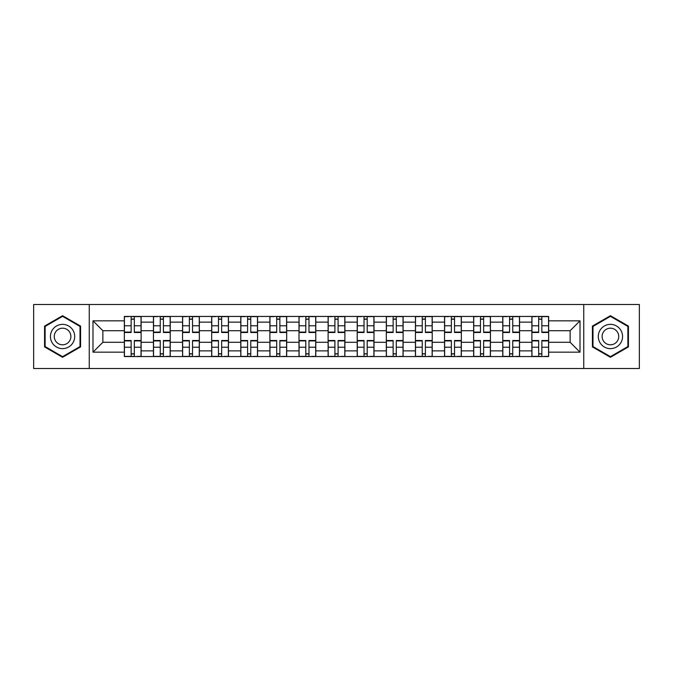<?xml version="1.0" encoding="UTF-8"?>
<svg xmlns="http://www.w3.org/2000/svg" width="673" height="673" viewBox="0 0 673 673"><rect width="100%" height="100%" fill="white"/><g stroke="black" fill="none" stroke-linecap="round" stroke-linejoin="round"><path stroke-width="1.01" d="M583.743 368.501L639.35 368.501L639.35 304.499L33.65 304.499L33.65 368.501L583.743 368.501L583.743 304.499M153.444 356.555L153.444 322.131L141.128 322.131L141.128 356.555M141.128 322.131L141.128 316.445M153.444 322.131L153.444 316.445M170.244 316.445L170.244 356.555M182.56 356.555L182.56 316.445M199.351 316.445L199.351 356.555M211.667 356.555L211.667 316.445M228.458 316.445L228.458 356.555M240.774 356.555L240.774 316.445M257.566 316.445L257.566 356.555M269.881 356.555L269.881 316.445M286.681 316.445L286.681 356.555M298.997 356.555L298.997 316.445M315.788 316.445L315.788 356.555M328.104 356.555L328.104 316.445M344.896 316.445L344.896 356.555M357.212 356.555L357.212 316.445M374.003 316.445L374.003 356.555M386.319 356.555L386.319 316.445M403.119 316.445L403.119 356.555M415.434 356.555L415.434 316.445M432.226 316.445L432.226 356.555M444.542 356.555L444.542 316.445M461.333 316.445L461.333 356.555M473.649 356.555L473.649 316.445M490.44 316.445L490.44 356.555M502.756 356.555L502.756 316.445M519.556 316.445L519.556 356.555M531.872 356.555L531.872 316.445M531.872 342.288L519.556 342.288M502.756 342.288L490.44 342.288M473.649 342.288L461.333 342.288M444.542 342.288L432.226 342.288M415.434 342.288L403.119 342.288M386.319 342.288L374.003 342.288M357.212 342.288L344.896 342.288M328.104 342.288L315.788 342.288M298.997 342.288L286.681 342.288M269.881 342.288L257.566 342.288M240.774 342.288L228.458 342.288M211.667 342.288L199.351 342.288M182.56 342.288L170.244 342.288M153.444 342.288L141.128 342.288M531.872 330.712L519.556 330.712M502.756 330.712L490.44 330.712M473.649 330.712L461.333 330.712M444.542 330.712L432.226 330.712M415.434 330.712L403.119 330.712M386.319 330.712L374.003 330.712M357.212 330.712L344.896 330.712M328.104 330.712L315.788 330.712M298.997 330.712L286.681 330.712M269.881 330.712L257.566 330.712M240.774 330.712L228.458 330.712M211.667 330.712L199.351 330.712M182.56 330.712L170.244 330.712M153.444 330.712L141.128 330.712M102.876 342.288L124.337 342.288L124.337 330.712L102.876 330.712L102.876 342.288L92.992 352.172L92.992 320.828L124.337 320.828L124.337 330.712M548.663 330.712L548.663 342.288L570.124 342.288L570.124 330.712L548.663 330.712L548.663 316.445L124.337 316.445L124.337 320.828M548.663 320.828L580.008 320.828L580.008 352.172L548.663 352.172L548.663 342.288M124.337 342.288L124.337 356.555L548.663 356.555L548.663 352.172M124.337 352.172L92.992 352.172M89.257 368.501L89.257 304.499M80.583 326.102L62.572 315.704L44.569 326.102L44.569 346.898L62.572 357.296L80.583 346.898L80.583 326.102M628.431 326.102L610.428 315.704L592.417 326.102L592.417 346.898L610.428 357.296L628.431 346.898L628.431 326.102M134.322 353.762L131.151 353.762M131.151 319.238L134.322 319.238M163.43 353.762L160.258 353.762M160.258 319.238L163.43 319.238M192.537 353.762L189.365 353.762M189.365 319.238L192.537 319.238M221.653 353.762L218.473 353.762M218.473 319.238L221.653 319.238M250.76 353.762L247.588 353.762M247.588 319.238L250.76 319.238M279.867 353.762L276.696 353.762M276.696 319.238L279.867 319.238M308.974 353.762L305.803 353.762M305.803 319.238L308.974 319.238M338.09 353.762L334.91 353.762M334.91 319.238L338.09 319.238M367.197 353.762L364.026 353.762M364.026 319.238L367.197 319.238M396.304 353.762L393.133 353.762M393.133 319.238L396.304 319.238M425.412 353.762L422.24 353.762M422.24 319.238L425.412 319.238M454.527 353.762L451.347 353.762M451.347 319.238L454.527 319.238M483.635 353.762L480.463 353.762M480.463 319.238L483.635 319.238M512.742 353.762L509.57 353.762M509.57 319.238L512.742 319.238M541.849 353.762L538.678 353.762M538.678 319.238L541.849 319.238M92.992 320.828L102.876 330.712M570.124 342.288L580.008 352.172M570.124 330.712L580.008 320.828M134.322 332.487L134.322 316.63L141.036 316.63L141.036 332.487L134.322 332.487M131.151 319.052L134.322 319.052M128.442 316.63L124.429 316.63L124.429 332.487L131.151 332.487L131.151 316.63L137.023 316.63M131.151 340.513L131.151 356.37L124.429 356.37L124.429 340.513L131.151 340.513M134.322 353.948L131.151 353.948M137.023 356.37L141.036 356.37L141.036 340.513L134.322 340.513L134.322 356.37L128.442 356.37M163.43 332.487L163.43 316.63L170.151 316.63L170.151 332.487L163.43 332.487M160.258 319.052L163.43 319.052M157.549 316.63L153.537 316.63L153.537 332.487L160.258 332.487L160.258 316.63L166.138 316.63M192.537 332.487L192.537 316.63L199.258 316.63L199.258 332.487L192.537 332.487M189.365 319.052L192.537 319.052M186.665 316.63L182.652 316.63L182.652 332.487L189.365 332.487L189.365 316.63L195.246 316.63M52.065 342.565A12.131 12.131 0 0 0 68.638 347.007A12.131 12.131 0 0 0 73.079 330.435A12.131 12.131 0 0 0 56.507 325.993A12.131 12.131 0 0 0 52.065 342.565M55.379 340.656A8.303 8.303 0 0 0 66.728 343.693A8.303 8.303 0 0 0 69.765 332.344A8.303 8.303 0 0 0 58.425 329.307A8.303 8.303 0 0 0 55.379 340.656M62.572 316.352L80.02 326.43L80.02 346.57L62.572 356.648L45.125 346.57L45.125 326.43L62.572 316.352M599.921 342.565A12.131 12.131 0 0 0 616.493 347.007A12.131 12.131 0 0 0 620.935 330.435A12.131 12.131 0 0 0 604.362 325.993A12.131 12.131 0 0 0 599.921 342.565M603.235 340.656A8.303 8.303 0 0 0 614.575 343.693A8.303 8.303 0 0 0 617.621 332.344A8.303 8.303 0 0 0 606.272 329.307A8.303 8.303 0 0 0 603.235 340.656M610.428 316.352L627.875 326.43L627.875 346.57L610.428 356.648L592.98 346.57L592.98 326.43L610.428 316.352M160.258 340.513L160.258 356.37L153.537 356.37L153.537 340.513L160.258 340.513M163.43 353.948L160.258 353.948M166.138 356.37L170.151 356.37L170.151 340.513L163.43 340.513L163.43 356.37L157.549 356.37M189.365 340.513L189.365 356.37L182.652 356.37L182.652 340.513L189.365 340.513M192.537 353.948L189.365 353.948M195.246 356.37L199.258 356.37L199.258 340.513L192.537 340.513L192.537 356.37L186.665 356.37M221.653 332.487L221.653 316.63L228.366 316.63L228.366 332.487L221.653 332.487M218.473 319.052L221.653 319.052M215.772 316.63L211.759 316.63L211.759 332.487L218.473 332.487L218.473 316.63L224.353 316.63M250.76 332.487L250.76 316.63L257.473 316.63L257.473 332.487L250.76 332.487M247.588 319.052L250.76 319.052M244.879 316.63L240.867 316.63L240.867 332.487L247.588 332.487L247.588 316.63L253.46 316.63M279.867 332.487L279.867 316.63L286.589 316.63L286.589 332.487L279.867 332.487M276.696 319.052L279.867 319.052M273.987 316.63L269.974 316.63L269.974 332.487L276.696 332.487L276.696 316.63L282.576 316.63M218.473 340.513L218.473 356.37L211.759 356.37L211.759 340.513L218.473 340.513M221.653 353.948L218.473 353.948M224.353 356.37L228.366 356.37L228.366 340.513L221.653 340.513L221.653 356.37L215.772 356.37M247.588 340.513L247.588 356.37L240.867 356.37L240.867 340.513L247.588 340.513M250.76 353.948L247.588 353.948M253.46 356.37L257.473 356.37L257.473 340.513L250.76 340.513L250.76 356.37L244.879 356.37M276.696 340.513L276.696 356.37L269.974 356.37L269.974 340.513L276.696 340.513M279.867 353.948L276.696 353.948M282.576 356.37L286.589 356.37L286.589 340.513L279.867 340.513L279.867 356.37L273.987 356.37M308.974 332.487L308.974 316.63L315.696 316.63L315.696 332.487L308.974 332.487M305.803 319.052L308.974 319.052M303.102 316.63L299.09 316.63L299.09 332.487L305.803 332.487L305.803 316.63L311.683 316.63M305.803 340.513L305.803 356.37L299.09 356.37L299.09 340.513L305.803 340.513M308.974 353.948L305.803 353.948M311.683 356.37L315.696 356.37L315.696 340.513L308.974 340.513L308.974 356.37L303.102 356.37M338.09 332.487L338.09 316.63L344.803 316.63L344.803 332.487L338.09 332.487M334.91 319.052L338.09 319.052M332.21 316.63L328.197 316.63L328.197 332.487L334.91 332.487L334.91 316.63L340.79 316.63M334.91 340.513L334.91 356.37L328.197 356.37L328.197 340.513L334.91 340.513M338.09 353.948L334.91 353.948M340.79 356.37L344.803 356.37L344.803 340.513L338.09 340.513L338.09 356.37L332.21 356.37M367.197 332.487L367.197 316.63L373.91 316.63L373.91 332.487L367.197 332.487M364.026 319.052L367.197 319.052M361.317 316.63L357.304 316.63L357.304 332.487L364.026 332.487L364.026 316.63L369.898 316.63M364.026 340.513L364.026 356.37L357.304 356.37L357.304 340.513L364.026 340.513M367.197 353.948L364.026 353.948M369.898 356.37L373.91 356.37L373.91 340.513L367.197 340.513L367.197 356.37L361.317 356.37M396.304 332.487L396.304 316.63L403.026 316.63L403.026 332.487L396.304 332.487M393.133 319.052L396.304 319.052M390.424 316.63L386.411 316.63L386.411 332.487L393.133 332.487L393.133 316.63L399.013 316.63M393.133 340.513L393.133 356.37L386.411 356.37L386.411 340.513L393.133 340.513M396.304 353.948L393.133 353.948M399.013 356.37L403.026 356.37L403.026 340.513L396.304 340.513L396.304 356.37L390.424 356.37M425.412 332.487L425.412 316.63L432.133 316.63L432.133 332.487L425.412 332.487M422.24 319.052L425.412 319.052M419.54 316.63L415.527 316.63L415.527 332.487L422.24 332.487L422.24 316.63L428.121 316.63M422.24 340.513L422.24 356.37L415.527 356.37L415.527 340.513L422.24 340.513M425.412 353.948L422.24 353.948M428.121 356.37L432.133 356.37L432.133 340.513L425.412 340.513L425.412 356.37L419.54 356.37M454.527 332.487L454.527 316.63L461.241 316.63L461.241 332.487L454.527 332.487M451.347 319.052L454.527 319.052M448.647 316.63L444.634 316.63L444.634 332.487L451.347 332.487L451.347 316.63L457.228 316.63M451.347 340.513L451.347 356.37L444.634 356.37L444.634 340.513L451.347 340.513M454.527 353.948L451.347 353.948M457.228 356.37L461.241 356.37L461.241 340.513L454.527 340.513L454.527 356.37L448.647 356.37M483.635 332.487L483.635 316.63L490.348 316.63L490.348 332.487L483.635 332.487M480.463 319.052L483.635 319.052M477.754 316.63L473.742 316.63L473.742 332.487L480.463 332.487L480.463 316.63L486.335 316.63M480.463 340.513L480.463 356.37L473.742 356.37L473.742 340.513L480.463 340.513M483.635 353.948L480.463 353.948M486.335 356.37L490.348 356.37L490.348 340.513L483.635 340.513L483.635 356.37L477.754 356.37M512.742 332.487L512.742 316.63L519.463 316.63L519.463 332.487L512.742 332.487M509.57 319.052L512.742 319.052M506.862 316.63L502.849 316.63L502.849 332.487L509.57 332.487L509.57 316.63L515.451 316.63M509.57 340.513L509.57 356.37L502.849 356.37L502.849 340.513L509.57 340.513M512.742 353.948L509.57 353.948M515.451 356.37L519.463 356.37L519.463 340.513L512.742 340.513L512.742 356.37L506.862 356.37M541.849 332.487L541.849 316.63L548.571 316.63L548.571 332.487L541.849 332.487M538.678 319.052L541.849 319.052M535.977 316.63L531.964 316.63L531.964 332.487L538.678 332.487L538.678 316.63L544.558 316.63M538.678 340.513L538.678 356.37L531.964 356.37L531.964 340.513L538.678 340.513M541.849 353.948L538.678 353.948M544.558 356.37L548.571 356.37L548.571 340.513L541.849 340.513L541.849 356.37L535.977 356.37M502.756 322.131L490.44 322.131M473.649 322.131L461.333 322.131M444.542 322.131L432.226 322.131M415.434 322.131L403.119 322.131M386.319 322.131L374.003 322.131M357.212 322.131L344.896 322.131M328.104 322.131L315.788 322.131M298.997 322.131L286.681 322.131M269.881 322.131L257.566 322.131M240.774 322.131L228.458 322.131M211.667 322.131L199.351 322.131M182.56 322.131L170.244 322.131M531.872 322.131L519.556 322.131M502.756 350.869L490.44 350.869M473.649 350.869L461.333 350.869M444.542 350.869L432.226 350.869M415.434 350.869L403.119 350.869M386.319 350.869L374.003 350.869M357.212 350.869L344.896 350.869M328.104 350.869L315.788 350.869M298.997 350.869L286.681 350.869M269.881 350.869L257.566 350.869M240.774 350.869L228.458 350.869M211.667 350.869L199.351 350.869M182.56 350.869L170.244 350.869M153.444 350.869L141.128 350.869M531.872 350.869L519.556 350.869M134.322 332.092L141.036 332.092M134.322 325.791L141.036 325.791M124.429 332.092L131.151 332.092M124.429 325.791L131.151 325.791M131.151 340.908L124.429 340.908M131.151 347.209L124.429 347.209M141.036 340.908L134.322 340.908M141.036 347.209L134.322 347.209M163.43 332.092L170.151 332.092M163.43 325.791L170.151 325.791M153.537 332.092L160.258 332.092M153.537 325.791L160.258 325.791M192.537 332.092L199.258 332.092M192.537 325.791L199.258 325.791M182.652 332.092L189.365 332.092M182.652 325.791L189.365 325.791M160.258 340.908L153.537 340.908M160.258 347.209L153.537 347.209M170.151 340.908L163.43 340.908M170.151 347.209L163.43 347.209M189.365 340.908L182.652 340.908M189.365 347.209L182.652 347.209M199.258 340.908L192.537 340.908M199.258 347.209L192.537 347.209M221.653 332.092L228.366 332.092M221.653 325.791L228.366 325.791M211.759 332.092L218.473 332.092M211.759 325.791L218.473 325.791M250.76 332.092L257.473 332.092M250.76 325.791L257.473 325.791M240.867 332.092L247.588 332.092M240.867 325.791L247.588 325.791M279.867 332.092L286.589 332.092M279.867 325.791L286.589 325.791M269.974 332.092L276.696 332.092M269.974 325.791L276.696 325.791M218.473 340.908L211.759 340.908M218.473 347.209L211.759 347.209M228.366 340.908L221.653 340.908M228.366 347.209L221.653 347.209M247.588 340.908L240.867 340.908M247.588 347.209L240.867 347.209M257.473 340.908L250.76 340.908M257.473 347.209L250.76 347.209M276.696 340.908L269.974 340.908M276.696 347.209L269.974 347.209M286.589 340.908L279.867 340.908M286.589 347.209L279.867 347.209M308.974 332.092L315.696 332.092M308.974 325.791L315.696 325.791M299.09 332.092L305.803 332.092M299.09 325.791L305.803 325.791M305.803 340.908L299.09 340.908M305.803 347.209L299.09 347.209M315.696 340.908L308.974 340.908M315.696 347.209L308.974 347.209M338.09 332.092L344.803 332.092M338.09 325.791L344.803 325.791M328.197 332.092L334.91 332.092M328.197 325.791L334.91 325.791M334.91 340.908L328.197 340.908M334.91 347.209L328.197 347.209M344.803 340.908L338.09 340.908M344.803 347.209L338.09 347.209M367.197 332.092L373.91 332.092M367.197 325.791L373.91 325.791M357.304 332.092L364.026 332.092M357.304 325.791L364.026 325.791M364.026 340.908L357.304 340.908M364.026 347.209L357.304 347.209M373.91 340.908L367.197 340.908M373.91 347.209L367.197 347.209M396.304 332.092L403.026 332.092M396.304 325.791L403.026 325.791M386.411 332.092L393.133 332.092M386.411 325.791L393.133 325.791M393.133 340.908L386.411 340.908M393.133 347.209L386.411 347.209M403.026 340.908L396.304 340.908M403.026 347.209L396.304 347.209M425.412 332.092L432.133 332.092M425.412 325.791L432.133 325.791M415.527 332.092L422.24 332.092M415.527 325.791L422.24 325.791M422.24 340.908L415.527 340.908M422.24 347.209L415.527 347.209M432.133 340.908L425.412 340.908M432.133 347.209L425.412 347.209M454.527 332.092L461.241 332.092M454.527 325.791L461.241 325.791M444.634 332.092L451.347 332.092M444.634 325.791L451.347 325.791M451.347 340.908L444.634 340.908M451.347 347.209L444.634 347.209M461.241 340.908L454.527 340.908M461.241 347.209L454.527 347.209M483.635 332.092L490.348 332.092M483.635 325.791L490.348 325.791M473.742 332.092L480.463 332.092M473.742 325.791L480.463 325.791M480.463 340.908L473.742 340.908M480.463 347.209L473.742 347.209M490.348 340.908L483.635 340.908M490.348 347.209L483.635 347.209M512.742 332.092L519.463 332.092M512.742 325.791L519.463 325.791M502.849 332.092L509.57 332.092M502.849 325.791L509.57 325.791M509.57 340.908L502.849 340.908M509.57 347.209L502.849 347.209M519.463 340.908L512.742 340.908M519.463 347.209L512.742 347.209M541.849 332.092L548.571 332.092M541.849 325.791L548.571 325.791M531.964 332.092L538.678 332.092M531.964 325.791L538.678 325.791M538.678 340.908L531.964 340.908M538.678 347.209L531.964 347.209M548.571 340.908L541.849 340.908M548.571 347.209L541.849 347.209"/></g></svg>
